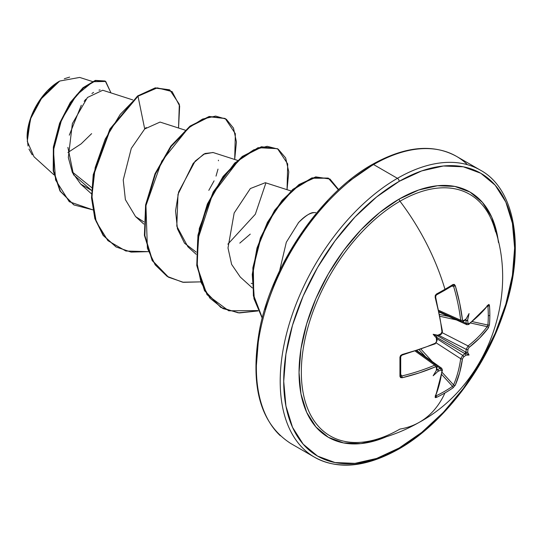 <?xml version="1.0" encoding="UTF-8"?>
<svg xmlns="http://www.w3.org/2000/svg" width="542" height="542" viewBox="0 0 542 542"><rect width="100%" height="100%" fill="white"/><g stroke="black" fill="none" stroke-linecap="round" stroke-linejoin="round"><path stroke-width="0.81" d="M465.029 319.773A1.247 0.806 54.2 0 0 465.341 319.827L465.93 319.204A1.247 0.806 -125.8 0 0 465.924 319.021A165.574 86.896 175.8 0 1 463.613 320.647L462.482 319.997L462.875 320.735L463.613 320.647A165.574 86.896 -4.2 0 0 465.924 319.021L465.924 319.021A1.247 0.806 54.2 0 1 465.93 319.204L466.106 318.906A121.259 20.488 -57.8 0 0 469.06 313.567A121.259 119.43 -47.6 0 1 467.651 319.794L467.536 320.132A1.247 0.637 -6.1 0 0 467.692 320.037A165.574 103.563 55.5 0 1 467.997 323.181L468.342 323.892L469.026 323.777L474.562 319.258L479.629 314.577L488.295 304.78L489.04 304.462L489.446 305.532A165.459 127.736 30.8 0 1 489.839 315.2A165.459 127.736 30.8 0 1 489.446 324.705A165.459 127.736 -149.2 0 0 489.839 315.2A1.247 0.718 180 0 1 488.288 315.6A164.219 126.781 30.8 0 1 487.895 325.037A1.247 0.738 4.8 0 0 489.446 324.705L488.295 328.025L479.629 338.086L469.026 347.449L467.997 349.346A165.574 103.563 55.5 0 1 467.692 352.198L467.692 352.198A1.247 0.793 -173.2 0 1 467.536 352.293L467.651 352.429A121.259 53.136 -8.2 0 1 469.06 355.024A121.259 53.136 -111.8 0 1 466.106 355.105L465.93 355.071A1.247 0.793 53.2 0 1 465.924 355.254A165.574 103.563 -175.5 0 1 463.613 356.941L462.482 358.784L459.67 372.645L455.294 385.179L452.997 387.842A165.459 127.736 -150.8 0 1 444.962 392.936A165.764 95.704 60 0 1 419.82 422.001A165.764 95.704 -120 0 0 444.962 392.936A165.459 127.736 -150.8 0 1 436.391 397.422L435.26 397.611L435.165 396.805L439.318 384.4L440.836 377.672L441.981 370.62L441.737 369.969L440.951 370.023A165.574 103.563 -175.5 0 1 438.072 371.331L437.848 371.419A121.259 119.43 -72.4 0 1 433.16 375.755A121.259 20.488 -62.2 0 0 436.303 370.525L436.31 370.315A165.574 86.903 -115.8 0 0 436.567 367.496L436.276 366.812L435.436 366.839L419.359 372.876L402.164 377.754L400.572 377.578L399.942 376.378L399.942 357.212L400.565 355.538L402.164 354.502L419.359 349.373L427.55 346.399L435.436 343.167L436.567 341.325A165.574 86.903 -115.8 0 0 436.31 338.154L436.303 337.896A121.259 45.806 -109.7 0 1 433.16 334.299A121.259 45.806 -10.3 0 1 437.848 335.22L438.072 335.098A165.574 86.896 -4.2 0 0 440.951 333.737L441.981 331.833L440.836 323.391L439.318 314.807L435.165 297.348L435.26 295.451L436.391 294.076A165.459 43.983 -18.8 0 0 444.962 289.286A165.459 43.983 -18.8 0 0 452.997 284.489L454.345 284.428L455.294 285.729L459.67 303.059L462.482 319.997A1.247 0.61 173.1 0 1 460.68 320.207L461.466 321.575L460.68 320.207L438.973 310.451L460.68 320.207A164.206 97.255 -121.3 0 0 453.552 286.196L452.509 285.58A1.247 0.786 -121.7 0 0 452.787 285.498A1.247 0.786 -121.7 0 0 452.997 284.489A165.459 43.983 161.2 0 1 444.962 289.286A1.247 0.718 60 0 1 444.779 290.275A1.247 0.718 60 0 1 444.772 290.282A1.247 0.718 -120 0 0 444.962 289.286A165.764 95.704 -120 0 0 399.982 201.231A139.511 80.548 120 0 0 302.632 352.917A139.511 80.548 120 0 0 368.479 441.276M495.591 231.874A139.511 80.548 120 0 0 399.982 201.231A2.486 1.436 60 0 1 399.176 199.056A141.604 81.754 -60 0 1 498.484 242.579L497.38 235.424L491.682 217.024L482.427 202.376L469.975 192.044L454.806 186.428L437.489 185.737L418.709 190.005L399.176 199.056L379.644 212.559L360.857 229.984L343.547 250.661L328.371 273.798L315.918 298.507L306.67 323.838L300.973 348.818L299.048 372.483L300.973 393.932L306.67 412.333L315.918 426.974L328.371 437.306L343.547 442.929L360.857 443.613L379.644 439.352L386.399 436.73M480.483 170.215A165.764 95.704 120 0 0 397.415 178.318A2.486 1.436 60 0 1 399.176 181.36A163.278 94.267 -60 0 1 514.629 248.019A163.278 94.267 -60 0 1 399.176 447.99A2.486 1.436 60 0 1 398.661 449.128A2.486 1.436 -120 0 0 399.176 447.99A163.278 94.267 -60 0 1 283.717 381.331A163.278 94.267 -60 0 1 399.176 181.36A2.486 1.436 -120 0 0 397.415 178.318A165.764 95.704 120 0 0 292.389 314.204A165.764 95.704 120 0 0 304.15 449.487A165.764 95.704 -60 0 1 292.389 314.204A165.764 95.704 -60 0 1 397.415 178.318L373.58 164.558A2.486 1.436 -120 0 0 372.34 164.429A2.486 1.436 60 0 1 373.58 164.558A165.764 95.704 120 0 0 268.561 300.444A165.764 95.704 120 0 0 280.316 435.727A165.764 95.704 -60 0 1 268.561 300.444A165.764 95.704 -60 0 1 373.58 164.558L397.415 178.318A165.764 95.704 -60 0 1 467.529 164.721M32.195 154.829L28.97 149.05M28.048 146.008L27.1 137.539L30.935 117.587L40.149 99.864L59.701 81.043L42.439 96.72L30.406 119.084L27.276 141.347L33.997 156.746L53.909 174.795M59.254 81.293A45.474 26.253 120 0 0 27.1 136.99L29.546 121.367L36.517 105.297L46.951 91.225L59.254 81.293M349.299 181.136L371.826 165.567A2.486 1.436 60 0 1 372.34 164.429C321.413 192.789 272.497 263.669 259.781 328.54C249.557 385.267 259.862 423.573 290.702 443.458L314.536 457.218C337.91 470.049 365.952 467.353 398.661 449.128A2.486 1.436 60 0 1 397.415 449.006A165.764 95.704 -60 0 1 304.15 449.487M465.029 353.709A1.247 0.793 53.2 0 1 465.341 353.933L465.334 353.404L465.029 353.709L436.703 337.354L465.029 353.709A164.334 102.784 -175.5 0 1 462.739 355.383A164.334 102.784 4.5 0 0 465.029 353.709L465.253 352.828L465.341 353.933A1.247 0.793 -126.8 0 0 465.029 353.709M436.513 369.163A1.247 0.806 -174.2 0 1 436.716 369.4L436.473 370.227A1.247 0.806 -174.2 0 1 436.31 370.315L436.811 369.515M436.771 366.365A1.247 0.793 -175.4 0 1 437.055 366.927A1.247 0.793 -175.4 0 1 436.567 367.496A165.574 86.903 64.2 0 1 436.31 370.315A1.247 0.806 5.8 0 0 436.473 370.227L436.303 370.525A121.259 20.488 -62.2 0 1 433.16 375.755A121.259 119.43 -72.4 0 0 437.848 371.419L438.295 370.369L436.439 369.468L437.631 369.929A1.247 0.637 -113.9 0 0 437.394 369.671A164.334 102.784 4.5 0 0 440.246 368.37A164.334 102.784 -175.5 0 1 437.394 369.671L436.852 369.238L437.394 369.671A1.247 0.637 66.1 0 1 437.631 369.929L438.295 370.369L438.072 371.331A1.247 0.637 -113.9 0 0 438.085 371.155A1.247 0.637 66.1 0 1 438.072 371.331A165.574 103.563 4.5 0 0 440.951 370.023L441.981 370.62A165.452 92.987 61.3 0 1 435.165 396.805L436.391 397.422A165.459 127.736 29.2 0 0 444.962 392.936A165.459 127.736 29.2 0 0 452.997 387.842L455.294 385.179A165.452 97.994 -121.3 0 0 462.482 358.784L463.613 356.941A165.574 103.563 4.5 0 0 465.924 355.254A1.247 0.793 -126.8 0 0 465.93 355.071L465.341 353.933L466.106 355.105A121.259 53.136 -111.8 0 0 469.06 355.024L465.253 352.828L465.795 352.612L465.253 352.828L469.06 355.024A121.259 53.136 -8.2 0 0 467.651 352.429L467.536 352.293A1.247 0.793 6.8 0 0 467.692 352.198A165.574 103.563 -124.5 0 0 467.997 349.346L469.026 347.449A165.452 97.987 1.3 0 0 488.295 328.025L489.446 324.705A1.247 0.738 -175.2 0 1 487.895 325.037A164.219 126.781 -149.2 0 0 488.288 315.6A164.219 126.781 -149.2 0 0 487.895 306.013L487.895 306.013A1.247 0.691 -4.6 0 0 489.446 305.532L488.295 304.78A165.452 92.987 178.7 0 1 469.026 323.777L467.997 323.181A1.247 0.65 175 0 1 466.208 323.398A164.334 102.79 -124.5 0 0 465.91 320.275A1.247 0.637 -6.1 0 0 466.249 320.356L465.91 320.275A164.334 102.79 55.5 0 1 466.208 323.398L462.516 321.711L466.208 323.398A1.247 0.65 -5 0 0 467.997 323.181A165.574 103.563 -124.5 0 0 467.692 320.037A1.247 0.637 173.9 0 1 467.536 320.132L466.967 320.715L466.249 320.356A1.247 0.637 173.9 0 1 465.91 320.275L465.253 319.556L466.967 320.715L467.651 319.794A121.259 119.43 -47.6 0 0 469.06 313.567A121.259 20.488 -57.8 0 1 466.106 318.906L465.483 319.855M437.631 335.823L436.439 336.189L438.085 335.281A1.247 0.623 -114.9 0 0 438.072 335.098L438.295 335.552M436.716 337.409L436.439 336.189L436.811 338.12L436.31 338.154A1.247 0.623 -5.1 0 0 436.473 338.066A1.247 0.623 174.9 0 1 436.31 338.154A165.574 86.903 64.2 0 1 436.567 341.325A1.247 0.637 -4.2 0 0 437.055 340.769A1.247 0.637 175.8 0 1 436.567 341.325L435.436 343.167A1.247 0.603 66.5 0 1 435.192 343.824A1.247 0.603 -113.5 0 0 435.436 343.167A165.452 92.987 178.7 0 1 402.164 354.502A1.247 0.4 75.5 0 1 401.988 355.139A1.247 0.4 -104.5 0 0 402.164 354.502L399.942 357.212A1.247 0.65 -1.6 0 0 400.714 356.595A1.247 0.65 178.4 0 1 399.942 357.212A165.459 43.983 78.8 0 1 399.942 376.378A1.247 0.786 1.7 0 0 400.707 375.694A1.247 0.786 -178.3 0 1 399.942 376.378L402.164 377.754A1.247 0.413 -103.6 0 0 401.697 376.006A164.206 97.255 1.3 0 0 434.718 365.173L415.416 351.257L434.718 365.173L436.31 365.179L434.718 365.173A164.206 97.255 -178.7 0 1 401.697 376.006L400.646 375.41A1.247 0.786 -178.3 0 1 400.707 375.694M466.852 164.077A165.764 95.704 120 0 0 373.58 164.558A165.764 95.704 -60 0 1 466.852 164.077M132.824 99.924L102.736 90.25L87.465 97.485L72.371 123.617L68.319 157.519L72.432 172.607L80.697 184.084L91.537 190.405L73.509 174.768L67.899 147.39M185.174 130.148L160.053 122.072L144.707 128.962L131.286 148.393L123.237 179.951L125.385 199.639L135.568 216.59L143.854 221.874M237.532 160.378L212.959 152.478L203.657 154.185L193.23 163.318L177.993 194.361L176.8 226.183L187.918 246.813L196.177 254.293M291.013 190.967L265.323 182.701L250.343 188.555L234.164 213.006L227.999 247.951L231.617 264.394L240.275 277.043L252.355 287.978M314.299 212.606L314.13 212.62C311.02 212.166 305.837 215.465 298.595 222.532L298.181 222.992M72.039 171.733L91.686 187.6M92.364 81.503L79.688 77.425L59.701 81.043M67.919 152.505L81.124 143.867M81.158 143.833L91.632 133.644M100.121 89.952L98.99 90.101M93.549 92.397L91.916 93.522M85.921 99.179L84.152 101.313M81.293 105.27L69.295 135.168M146.245 127.505L144.707 128.962L138.007 96.219L157.288 87.865L172.085 91.571L179.659 105.968L178.542 128.014L179.321 104.281L169.856 90.026L155.662 88.122L138.007 96.219L137.573 95.968L155.229 87.872L169.856 90.026M92.75 209.835L69.281 201.712L55.589 179.998L53.434 150.229L61.625 119.592L76.483 95.074L92.899 81.706L105.717 81.456L110.981 92.899L105.372 81.246L95.758 80.65L83.427 87.973L70.69 102.79L60.047 123.454L53.794 147.316L53.651 171.076L60.44 191.299L73.949 204.937L92.75 209.835M73.732 204.808L60.006 191.041L53.211 170.825L53.36 147.065L59.613 123.203L70.257 102.533L82.987 87.716L95.324 80.399L104.931 80.995L95.331 80.392L83.001 87.709L70.257 102.526L59.613 123.197L53.36 147.058L53.211 170.825L60.006 191.048L73.949 204.937M169.429 89.782L155.236 87.865L137.573 95.968L109.924 129.003L93.244 174.66L91.517 197.749L94.809 218.514L103.055 235.282L115.968 246.867L103.19 235.472L94.877 218.724L91.523 197.959L93.217 174.836L109.877 129.077L137.573 95.968L138.007 96.219L120.249 114.355L105.189 139.159L95.175 167.627L91.91 196.292L96.205 221.651L107.892 240.641L125.852 251.014L148.135 251.651L131.096 252.098L116.184 246.996L103.488 235.533L95.25 218.765L91.95 197.999L93.685 174.91L110.358 129.253L138.007 96.219L144.707 128.962M327.639 201.224L307.68 225.072L290.187 251.752L275.831 280.241L265.16 309.455M258.588 338.255L256.373 365.545M279.564 270.932L286.312 242.26L298.595 222.532C304.245 216.421 309.428 213.121 314.13 212.62L315.742 212.579M252.098 283.554L251.224 283.297M250.268 234.11L239.794 243.114M196.211 252.105L184.517 243.202L177.437 228.819L175.554 210.892L178.65 191.902L195.167 161.109L204.998 153.494L213.189 152.546M218.399 160.181L218.473 160.764M217.999 169.118L216.021 176.123M214.083 180.838L208.812 190.357M234.686 159.463L236.427 141.943L233.487 128.115L226.299 119.213L215.635 116.083L202.566 119.071L188.331 128.061L161.787 161.13L145.947 205.635L147.39 248.283L155.154 264.808L167.16 276.393L182.627 282.199L200.486 281.874L183.453 282.328L168.542 277.226L152.573 260.716L144.843 235.506L146.035 205.147L155.466 173.975L171.204 146.442L190.35 126.455L209.503 116.767L225.248 118.556L235.35 133.705L234.686 159.463M287.043 189.693L288.771 171.889L285.661 157.946L278.175 149.131L267.145 146.313L253.703 149.849L239.185 159.558L212.586 194.232L197.688 239.855L196.882 262.375L200.994 282.321L209.883 298.127L223.006 308.588L239.469 312.937L258.087 310.925L238.223 312.836L220.926 307.47L204.944 290.966L197.207 265.756L198.386 235.397L207.816 204.212L223.555 176.672L242.714 156.679L261.874 146.99L277.612 148.793L287.707 163.935L287.043 189.693M338.635 189.612L328.398 178.21L312.104 178.223L293.114 189.734L275.004 210.662L260.919 237.931L253.344 267.626L253.724 295.546L262.281 317.863L254.273 298.337L252.721 274.069L257.599 247.68L268.127 222.112L282.816 200.262L299.618 184.659L316.216 177.119L329.97 179.016L338.635 189.612M225.248 118.556L209.07 116.516L189.917 126.205L170.764 146.191L155.026 173.725L145.602 204.896L144.409 235.255L152.133 260.458L168.325 277.097L152.227 260.627L144.423 235.37L145.595 204.917L155.066 173.636L170.879 146.042L190.107 126.056L209.307 116.462L225.025 118.434M277.612 148.793L261.434 146.74L242.281 156.428L223.121 176.421L207.383 203.961L197.952 235.14L196.766 265.505L204.51 290.715L220.709 307.341M329.97 179.016L315.715 176.882L299.042 184.504L282.179 200.249L267.484 222.254L257.003 247.972L252.24 274.448L253.981 298.723L262.206 318.147L253.392 295.851L252.857 267.795L260.404 237.891L274.564 210.404L292.815 189.361L311.935 177.884L328.256 178.094L338.391 189.842M227.87 244.164L255.323 214.266L265.905 182.932M257.931 310.593L228.697 310.796L207.003 294.679L196.739 265.275L199.293 228.514L213.243 191.943L234.679 163.054L258.053 147.675L277.396 148.671M64.322 78.753L69.64 77.099M399.176 181.36L421.696 170.92L443.356 166.001L463.315 166.794L480.815 173.271L495.171 185.188L505.842 202.078L512.414 223.29L514.629 248.019L512.414 275.309L505.842 304.109L495.171 333.323L480.815 361.812L463.315 388.492L443.356 412.333L421.696 432.428L399.176 447.99L376.649 458.437L354.99 463.356L335.031 462.556L317.537 456.079L303.174 444.169L292.511 427.279L285.939 406.06L283.717 381.331L285.939 354.041L292.511 325.241L303.174 296.034L317.537 267.545L335.031 240.858L354.99 217.017L376.649 196.929L399.176 181.36M386.392 436.73A141.604 81.754 -60 0 1 299.252 364.969A141.604 81.754 -60 0 1 399.176 199.056A2.486 1.436 -120 0 0 399.982 201.231A139.511 80.548 120 0 0 303.601 346.494A139.511 80.548 120 0 0 358.872 442.428A139.511 80.548 120 0 0 399.982 429.054A165.764 95.704 60 0 0 419.82 422.001M493.118 223.826A139.511 80.548 120 0 0 399.982 201.231A165.764 95.704 60 0 1 444.962 289.286A165.459 43.983 161.2 0 1 436.391 294.076A1.247 0.65 61.6 0 1 436.249 295.044A1.247 0.65 -118.4 0 0 436.391 294.076L435.165 297.348A1.247 0.393 -15.5 0 0 435.626 296.88A1.247 0.393 164.5 0 1 435.165 297.348A165.452 92.987 61.3 0 1 441.981 331.833A1.247 0.603 -6.5 0 0 442.428 331.298A1.247 0.603 173.5 0 1 441.981 331.833L440.951 333.737A1.247 0.637 64.2 0 1 440.714 334.434A1.247 0.637 64.2 0 1 440.707 334.441A1.247 0.637 -115.8 0 0 440.951 333.737A165.574 86.896 175.8 0 1 438.072 335.098A1.247 0.623 65.1 0 1 438.085 335.281L437.848 335.22A121.259 45.806 -10.3 0 0 433.16 334.299L436.439 336.189L433.16 334.299A121.259 45.806 -109.7 0 0 436.303 337.896L436.811 338.12M453.132 285.553L453.552 286.196L451.649 286.196L453.552 286.196A164.206 97.255 58.7 0 1 460.68 320.207A1.247 0.61 -6.9 0 0 462.482 319.997A165.452 97.994 -121.3 0 0 455.294 285.729A1.247 0.413 163.6 0 1 453.552 286.196A1.247 0.413 -16.4 0 0 455.294 285.729L452.997 284.489A1.247 0.786 58.3 0 1 452.787 285.498L452.821 285.471M402.15 354.847A164.206 92.289 178.7 0 1 401.697 354.963M401.697 376.006L400.748 374.359L401.697 376.006A1.247 0.413 76.4 0 1 402.164 377.754A165.452 97.987 1.3 0 0 435.436 366.839A1.247 0.61 -113.1 0 0 434.718 365.173A1.247 0.61 66.9 0 1 435.436 366.839L436.567 367.496A1.247 0.793 4.6 0 0 437.055 366.927L436.296 365.173L416.507 350.898M435.558 396.439L435.362 395.829L435.572 396.398L442.421 370.091A1.247 0.813 -172.5 0 1 441.981 370.62A1.247 0.813 7.5 0 0 442.421 370.091L441.71 368.296L440.246 368.37L436.933 366.019L440.246 368.37L441.723 368.303M435.328 395.423L436.032 395.843A1.247 0.691 64.6 0 1 436.391 397.422A1.247 0.691 -115.4 0 0 436.032 395.843L436.032 395.843A164.219 126.774 29.2 0 0 452.509 386.331L441.75 374.536L452.509 386.331A1.247 0.738 55.2 0 1 452.997 387.842A1.247 0.738 -124.8 0 0 452.509 386.331A164.219 126.774 -150.8 0 1 436.032 395.843L435.422 395.884M425.606 356.826L419.339 349.956L425.606 356.826M421.12 349.333L432.292 361.589L421.12 349.333M453.552 384.901L442.103 372.347L453.552 384.901A164.206 97.255 -121.3 0 0 460.68 358.702L436.012 342.761L460.68 358.702L462.739 355.383L436.893 338.682L462.739 355.383A1.247 0.779 54.5 0 1 463.613 356.941A1.247 0.779 -125.5 0 0 462.739 355.383L460.68 358.702A1.247 0.813 7.9 0 0 462.482 358.784A1.247 0.813 -172.1 0 1 460.68 358.702A164.206 97.255 58.7 0 1 453.552 384.901A1.247 0.921 23.5 0 0 455.294 385.179A1.247 0.921 -156.5 0 1 453.552 384.901L453.139 385.66M437.577 335.837L465.91 352.192A164.334 102.79 -124.5 0 0 466.208 349.366L438.824 335.342L466.208 349.366L468.051 345.932A164.206 97.255 1.3 0 0 487.177 326.657L470.585 323.018L487.177 326.657A1.247 0.921 36.5 0 1 488.295 328.025A1.247 0.921 -143.5 0 0 487.177 326.657A164.206 97.255 -178.7 0 1 468.051 345.932L442.238 332.707L468.051 345.932A1.247 0.813 52.1 0 1 469.026 347.449A1.247 0.813 -127.9 0 0 468.051 345.932L466.208 349.366A1.247 0.779 5.5 0 0 467.997 349.346A1.247 0.779 -174.5 0 1 466.208 349.366A164.334 102.79 55.5 0 1 465.91 352.192L465.795 352.612L467.536 352.293L466.249 352.347A1.247 0.793 -173.2 0 1 465.91 352.192A1.247 0.793 6.8 0 0 466.249 352.347L465.795 352.612L465.91 352.192L437.577 335.837M456.357 319.902L440.165 316.352L456.357 319.902M439.806 314.502L448.891 316.494L439.806 314.502M487.177 326.657L487.895 325.037L472.306 321.623L487.895 325.037L487.631 325.918M487.631 305.464L487.895 306.013A164.219 126.781 30.8 0 1 488.288 315.6A1.247 0.718 0 0 0 489.839 315.2A165.459 127.736 -149.2 0 0 489.446 305.532A1.247 0.691 175.4 0 1 487.895 306.013L487.631 305.464M400.931 375.972L400.646 375.41M466.899 324.712L466.208 323.398M439.325 312.124L466.872 324.705L468.789 324.421A1.247 0.813 -127.5 0 0 469.026 323.777A1.247 0.813 52.5 0 1 468.789 324.421A1.247 0.813 52.5 0 1 468.051 324.468M468.789 324.421L488.146 305.336A1.247 0.942 -142.7 0 0 488.295 304.78A1.247 0.942 37.3 0 1 488.139 305.342L487.549 305.437L488.173 305.309M487.177 305.613L487.895 306.013M463.613 320.647A1.247 0.793 55.4 0 1 463.369 321.359A1.247 0.793 -124.6 0 0 463.613 320.647M444.535 290.343A1.247 0.718 -120 0 0 444.779 290.275L452.773 285.505M436.032 295.092A1.247 0.65 -118.4 0 0 436.249 295.044L435.619 296.88C435.409 297.301 435.782 294.184 435.619 296.88L442.428 331.291L442.116 332.984L441.208 334.123C440.118 335.674 440.524 334.732 442.428 331.291L441.987 332.083M435.572 396.385A1.247 0.942 -157.3 0 1 435.165 396.805A1.247 0.942 22.7 0 0 435.572 396.385M436.832 337.91L437.055 340.762A1.247 0.637 175.8 0 1 437.055 340.769M440.246 368.37A1.247 0.65 65 0 1 440.951 370.023A1.247 0.65 -115 0 0 440.246 368.37M400.646 356.385A1.247 0.65 178.4 0 1 400.714 356.595L401.988 355.139L435.192 343.824L436.418 342.137M400.714 356.589L400.707 375.735M369.475 441.08C387.09 437.523 403.783 431.215 419.562 422.15C486.926 385.464 519.731 295.993 493.796 225.757M372.34 164.429C405.05 146.211 433.092 143.515 456.466 156.347L480.3 170.107C515.679 189.07 526.038 250.18 503.064 314.38C484.087 370.477 441.737 424.847 398.661 449.128M80.697 184.084L91.463 193.833M135.568 216.59L143.82 224.063M105.372 81.246L104.931 80.995M115.744 246.739L116.184 246.996M168.101 276.976L168.542 277.226M220.492 307.219L220.926 307.47M465.422 319.909L463.363 321.359L461.466 321.575L439.21 311.575M441.71 368.289L417.035 350.721M444.772 290.282L436.235 295.051M438.119 335.667L440.707 334.441L441.561 333.215M441.96 332.341L442.428 331.291M435.89 342.876L435.192 343.824M436.832 369.434L437.055 366.927"/></g></svg>
